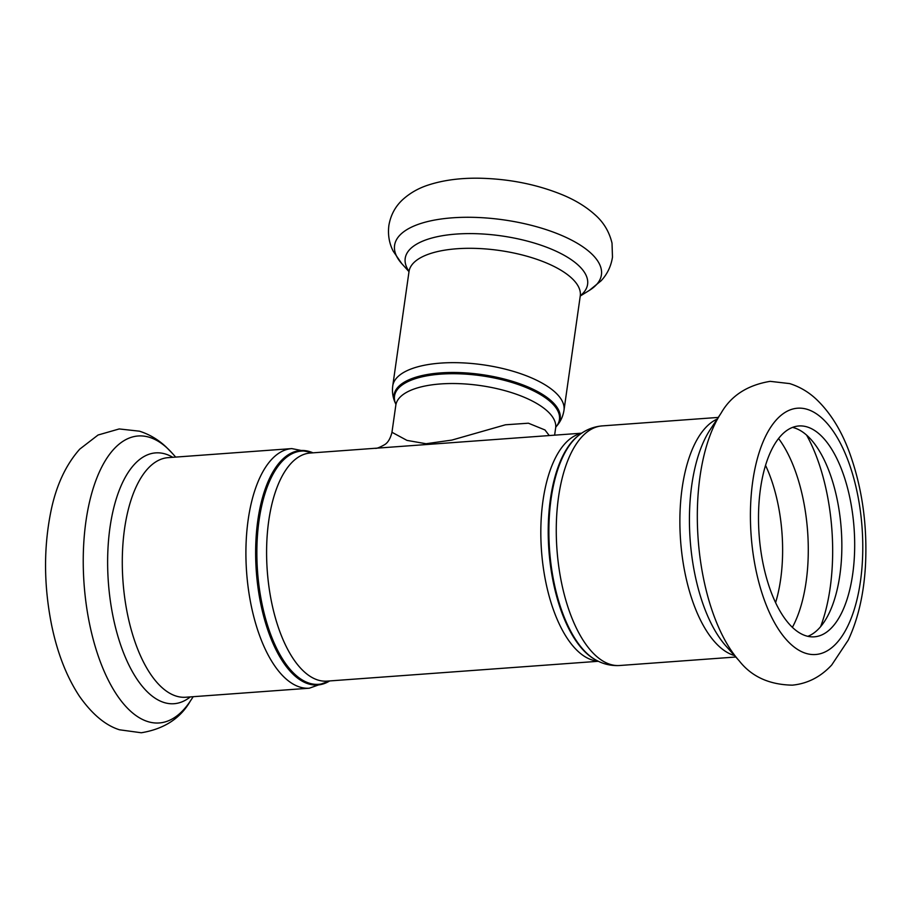 <?xml version="1.0" encoding="UTF-8"?>
<svg xmlns="http://www.w3.org/2000/svg" width="911" height="911" viewBox="0 0 911 911"><rect width="100%" height="100%" fill="white"/><g stroke="black" fill="none" stroke-linecap="round" stroke-linejoin="round"><path stroke-width="1.37" d="M549.253 435.56L544.96 429.958L528.403 423.205L505.468 424.788L451.879 440.081L426.052 443.737L406.966 440.389L391.981 432.292C390.386 438.544 387.949 442.666 384.67 444.648C379.659 447.483 376.471 448.702 375.07 448.292L520.614 437.644M807.818 636.322A105.71 47.6 85.8 0 0 841.855 545.427A105.71 47.6 85.8 0 0 807.488 435.913A105.71 47.6 85.8 0 0 792.536 427.407M820.321 434.968A105.71 47.6 85.8 0 0 798.89 425.972A105.71 47.6 85.8 0 0 759.125 534.871A105.71 47.6 85.8 0 0 814.309 636.823A105.71 47.6 85.8 0 0 854.586 551.554A105.71 47.6 85.8 0 0 820.321 434.968M395.886 404.256L395.818 405.224A80.726 31.373 8.1 0 1 459.827 383.679A80.726 31.373 8.1 0 1 547.613 411.339A80.726 31.373 8.1 0 1 555.642 427.976L554.617 435.162M581.32 433.431A114.353 51.494 85.8 0 0 541.498 550.779A114.353 51.494 85.8 0 0 597.969 661.09M598.368 661.284L326.958 681.132A114.353 51.494 -94.2 0 1 267.265 570.833A114.353 51.494 -94.2 0 1 310.287 453.029L375.036 448.292M551.155 402.411A83.3 32.375 -171.9 0 0 450.979 373.715A83.3 32.375 -171.9 0 0 395.795 404.074L395.42 403.254A83.914 32.614 8.1 0 1 450.706 372.485A83.914 32.614 8.1 0 1 551.838 401.398A83.914 32.614 8.1 0 1 556.564 426.189L555.983 426.872A83.3 32.375 -171.9 0 0 551.155 402.411M392.743 385.911L409.016 271.558A86.488 33.616 -171.9 0 1 477.592 248.464A86.488 33.616 -171.9 0 1 571.652 278.117A86.488 33.616 -171.9 0 1 580.261 295.927L563.989 410.28A86.488 33.616 -171.9 0 0 555.38 392.459A86.488 33.616 -171.9 0 0 461.319 362.817A86.488 33.616 -171.9 0 0 392.743 385.911C391.969 392.037 392.869 397.811 395.42 403.254M595.19 659.61L594.279 659.086A116.927 52.656 -94.2 0 1 548.9 550.244A116.927 52.656 -94.2 0 1 577.961 435.959L578.792 435.299A117.542 52.929 85.8 0 0 549.572 550.187A117.542 52.929 85.8 0 0 595.19 659.61C602.786 664.039 610.951 666.009 619.685 665.508A120.115 54.091 -94.2 0 1 556.974 549.652A120.115 54.091 -94.2 0 1 602.16 425.904L718.267 417.42M717.162 419.083A120.115 54.091 85.8 0 0 680.585 540.61A120.115 54.091 85.8 0 0 734.46 655.533M312.689 452.858A116.927 52.656 85.8 0 0 257.551 571.55A116.927 52.656 85.8 0 0 329.361 680.961M329.668 680.938A117.542 52.929 -94.2 0 1 256.333 571.641A117.542 52.929 -94.2 0 1 312.997 452.835M309.319 688.204L185.707 697.245A120.115 54.091 85.8 0 1 122.996 581.389A120.115 54.091 85.8 0 1 168.182 457.641L291.793 448.599A120.115 54.091 85.8 0 0 246.619 572.347A120.115 54.091 85.8 0 0 309.319 688.204L329.782 680.927M591.034 253.281A104.469 40.608 -171.9 0 0 455.978 217.592A104.469 40.608 -171.9 0 0 401.819 263.689L393.21 251.197C389.145 243.18 387.71 234.56 388.895 225.336C390.728 214.894 395.42 206.25 402.947 199.407C410.246 192.87 418.775 188.065 428.534 184.956C443.623 180.082 460.841 177.839 480.188 178.237C509.75 178.966 537.16 184.489 562.417 194.806C575.365 200.158 586.263 206.854 595.134 214.871C603.674 222.386 609.3 231.815 612.021 243.169L612.477 257.164C611.042 266.342 607.25 274.222 601.112 280.782L589.371 290.381A104.469 40.608 -171.9 0 0 591.034 253.281M580.296 295.733A92.113 35.802 -171.9 0 0 578.428 265.352A92.113 35.802 -171.9 0 0 462.89 233.717A92.113 35.802 -171.9 0 0 409.039 271.353M721.125 413.082A143.87 64.783 85.8 0 0 739.254 660.885C751.609 676.645 769.328 684.73 792.388 685.152C807.545 683.649 820.663 676.93 831.72 664.984L848.266 640.069C858.082 619.036 863.81 594.268 865.45 565.765C867.511 525.453 862.193 487.727 849.496 452.596C841.411 430.527 830.433 412.82 816.563 399.496C808.74 392.083 799.79 386.788 789.712 383.599L770.171 381.345C747.419 385.114 731.066 395.693 721.125 413.082L710.238 429.559A125.752 56.619 85.8 0 0 726.078 646.161L739.254 660.885M822.633 418.753A123.486 55.605 85.8 0 0 751.951 544.448A123.486 55.605 85.8 0 0 845.214 630.981A123.486 55.605 85.8 0 0 822.633 418.753M775.58 602.672A105.71 47.6 85.8 0 0 765.547 465.396M792.376 627.36A115.56 52.029 85.8 0 0 778.575 438.533M820.617 626.643A133.678 60.194 85.8 0 0 806.611 435.128M167.385 448.269A143.87 64.783 85.8 0 0 84.552 589.838A143.87 64.783 85.8 0 0 190.353 701.026C180.412 718.415 164.06 728.994 141.307 732.763L119.523 729.791C105.494 725.429 92.148 714.258 79.462 696.289C66.697 676.907 57.427 653.233 51.654 625.276C43.751 585.693 43.523 547.591 50.982 510.991C56.22 485.483 65.808 464.861 79.758 449.123L98.058 435.014L119.216 428.944L139.474 431.188C149.495 434.388 158.4 439.683 166.189 447.062L172.225 453.222A143.87 64.783 85.8 0 0 167.385 448.269M172.794 457.299A125.752 56.619 85.8 0 0 108.375 582.459A125.752 56.619 85.8 0 0 190.308 696.904M395.818 405.224L391.958 432.292M519.794 437.713L581.696 433.18M555.847 427.02L555.642 427.976M563.989 410.28C563.021 416.373 560.55 421.679 556.564 426.189M578.792 435.299C585.659 429.81 593.448 426.678 602.16 425.904M619.685 665.508L735.781 657.013M291.793 448.599L313.111 452.824M580.25 296.029L589.371 290.381M408.993 271.66L401.819 263.689M409.016 271.558L409.005 270.726M580.261 295.927L580.501 295.13M175.698 457.094L172.225 453.222M193.212 696.699L190.353 701.026"/></g></svg>
